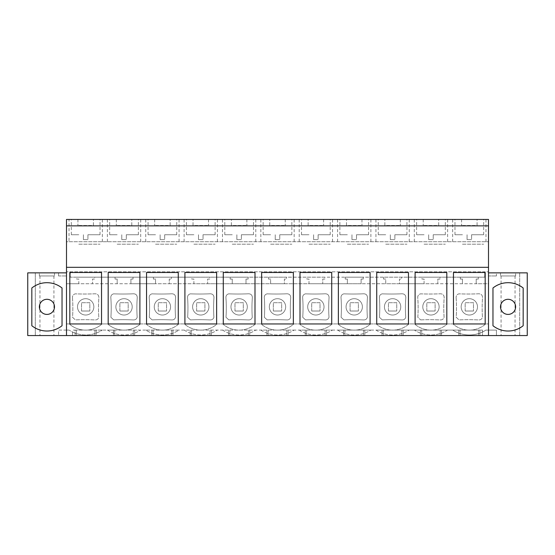 <?xml version="1.0" encoding="UTF-8"?>
<svg xmlns="http://www.w3.org/2000/svg" width="555" height="555" viewBox="0 0 555 555"><rect width="100%" height="100%" fill="white"/><g stroke="black" fill="none" stroke-linecap="round" stroke-linejoin="round"><path stroke-width="0.42" stroke-dasharray="2.77 2.08" d="M66.496 335.56L66.496 330.079L66.496 335.56L66.496 330.079L69.091 330.079L66.496 330.079L66.496 335.56L66.496 272.873L27.75 272.873L35.305 272.873L27.75 272.873L27.75 335.56L35.305 335.56L35.305 272.873L35.305 335.56L27.75 335.56L72.532 335.56L72.532 332.015A30.476 30.476 0 0 1 69.091 330.079A30.476 30.476 0 0 0 102.259 330.079A30.476 30.476 0 0 1 72.532 332.015L72.532 335.56L75.105 335.56L75.105 330.079L72.532 330.079L104.86 330.079L75.105 330.079L75.105 335.56L76.423 335.56L76.423 330.079L76.423 335.56L94.926 335.56L94.926 330.079L94.926 335.56L96.251 335.56L96.251 330.079L96.251 335.56L113.47 335.56L113.47 330.079L102.259 330.079M69.014 241.723L488.504 241.723L66.496 241.723L69.014 241.723L69.014 219.44L66.496 219.44L66.496 272.873L58.559 272.873L66.496 272.873L66.496 275.967L66.496 272.873M54.487 272.873L39.377 272.873L54.487 272.873L54.487 275.967L54.487 272.873M69.014 219.44L488.504 219.44L488.504 272.873L527.25 272.873L527.25 335.56L527.25 272.873L527.25 335.56L488.504 335.56L488.504 330.079L488.504 335.56L496.441 335.56L113.47 335.56L113.47 330.079L145.819 330.079A30.476 30.476 0 0 0 178.994 330.079L143.225 330.079L178.994 330.079A30.476 30.476 0 0 1 145.819 330.079M40.799 335.56L53.918 335.56L40.799 335.56M514.201 335.56L501.082 335.56L514.201 335.56M66.496 267.316L488.504 267.316M66.496 225.864L488.504 225.864M92.553 219.44L71.324 219.44L92.553 219.44M346.486 219.44L361.971 219.44L346.486 219.44L346.486 225.483L361.971 225.483L346.486 225.483L346.486 219.44M385.718 219.44L406.947 219.44L385.718 219.44M269.758 219.44L285.242 219.44L269.758 219.44L269.758 225.483L285.242 225.483L269.758 225.483L269.758 219.44M193.889 219.44L215.118 219.44L193.889 219.44M231.393 219.44L246.878 219.44L231.393 219.44L231.393 225.483L246.878 225.483L231.393 225.483L231.393 219.44M155.525 219.44L176.754 219.44L155.525 219.44M170.149 219.44L154.665 219.44L170.149 219.44L170.149 225.483L154.665 225.483L170.149 225.483L170.149 219.44M130.918 219.44L109.689 219.44L130.918 219.44M131.778 219.44L116.3 219.44L131.778 219.44L131.778 225.483L116.3 225.483L131.778 225.483L131.778 219.44M437.839 219.44L416.611 219.44L437.839 219.44M347.354 219.44L368.582 219.44L347.354 219.44M193.029 219.44L208.513 219.44L193.029 219.44L193.029 225.483L208.513 225.483L193.029 225.483L193.029 219.44M270.618 219.44L291.847 219.44L270.618 219.44M308.122 219.44L323.607 219.44L308.122 219.44L308.122 225.483L323.607 225.483L308.122 225.483L308.122 219.44M322.746 219.44L301.518 219.44L322.746 219.44M384.851 219.44L400.335 219.44L384.851 219.44L384.851 225.483L400.335 225.483L384.851 225.483L384.851 219.44M232.254 219.44L253.482 219.44L232.254 219.44M438.7 219.44L423.222 219.44L438.7 219.44L438.7 225.483L423.222 225.483L438.7 225.483L438.7 219.44M93.413 219.44L77.936 219.44L93.413 219.44L93.413 225.483L77.936 225.483L93.413 225.483L93.413 219.44M462.447 219.44L483.676 219.44L462.447 219.44M477.064 219.44L461.587 219.44L477.064 219.44L477.064 225.483L461.587 225.483L477.064 225.483L477.064 219.44M70.27 271.811L70.27 277.181L484.73 277.181L484.73 271.811L488.504 271.811L66.496 271.811L484.73 271.811L484.73 277.181L478.313 277.181L478.313 279.068L476.197 279.068L476.197 283.744L488.504 283.744L488.504 323.926L488.504 283.744L66.496 283.744L78.803 283.744L78.803 279.068L76.687 279.068L76.687 277.181L94.662 277.181L94.662 279.068L92.546 279.068L92.546 283.744L117.167 283.744L117.167 279.068L115.052 279.068L115.052 277.181L133.027 277.181L133.027 279.068L130.911 279.068L130.911 283.744L155.532 283.744L155.532 279.068L153.416 279.068L153.416 277.181L171.391 277.181L171.391 279.068L169.275 279.068L169.275 283.744L193.896 283.744L193.896 279.068L191.78 279.068L191.78 277.181L209.755 277.181L209.755 279.068L207.639 279.068L207.639 283.744L232.261 283.744L232.261 279.068L230.145 279.068L230.145 277.181L248.12 277.181L248.12 279.068L246.011 279.068L246.011 283.744L270.625 283.744L270.625 279.068L268.516 279.068L268.516 277.181L286.484 277.181L286.484 279.068L284.375 279.068L284.375 283.744L308.989 283.744L308.989 279.068L306.88 279.068L306.88 277.181L324.855 277.181L324.855 279.068L322.739 279.068L322.739 283.744L347.361 283.744L347.361 279.068L345.245 279.068L345.245 277.181L363.22 277.181L363.22 279.068L361.104 279.068L361.104 283.744L385.725 283.744L385.725 279.068L383.609 279.068L383.609 277.181L401.584 277.181L401.584 279.068L399.468 279.068L399.468 283.744L424.089 283.744L424.089 279.068L421.973 279.068L421.973 277.181L439.948 277.181L439.948 279.068L437.833 279.068L437.833 283.744L462.454 283.744L462.454 279.068L460.338 279.068L460.338 277.181L478.313 277.181L460.338 277.181L478.313 277.181L478.313 279.068L476.197 279.068L476.197 283.744L462.454 283.744L462.454 279.068L460.338 279.068L460.338 277.181L421.973 277.181L439.948 277.181L439.948 279.068L437.833 279.068L437.833 283.744L424.089 283.744L424.089 279.068L421.973 279.068L421.973 277.181L383.609 277.181L401.584 277.181L401.584 279.068L399.468 279.068L399.468 283.744L385.725 283.744L385.725 279.068L383.609 279.068L383.609 277.181L345.245 277.181L363.22 277.181L363.22 279.068L361.104 279.068L361.104 283.744L347.361 283.744L347.361 279.068L345.245 279.068L345.245 277.181L306.88 277.181L324.855 277.181L324.855 279.068L322.739 279.068L322.739 283.744L308.989 283.744L308.989 279.068L306.88 279.068L306.88 277.181L268.516 277.181L286.484 277.181L286.484 279.068L284.375 279.068L284.375 283.744L270.625 283.744L270.625 279.068L268.516 279.068L268.516 277.181L230.145 277.181L248.12 277.181L248.12 279.068L246.011 279.068L246.011 283.744L232.261 283.744L232.261 279.068L230.145 279.068L230.145 277.181L191.78 277.181L209.755 277.181L209.755 279.068L207.639 279.068L207.639 283.744L193.896 283.744L193.896 279.068L191.78 279.068L191.78 277.181L153.416 277.181L171.391 277.181L171.391 279.068L169.275 279.068L169.275 283.744L155.532 283.744L155.532 279.068L153.416 279.068L153.416 277.181L115.052 277.181L133.027 277.181L133.027 279.068L130.911 279.068L130.911 283.744L117.167 283.744L117.167 279.068L115.052 279.068L115.052 277.181L76.687 277.181L94.662 277.181L94.662 279.068L92.546 279.068L92.546 283.744L78.803 283.744L78.803 279.068L76.687 279.068L76.687 277.181L70.27 277.181L70.27 271.811M452.741 330.079A30.476 30.476 0 0 0 482.468 332.015L482.468 335.56L482.468 330.079L414.377 330.079A30.476 30.476 0 0 0 447.545 330.079L452.741 330.079A30.476 30.476 0 0 0 485.909 330.079L496.441 330.079L496.441 335.56L496.441 330.079L485.909 330.079A30.476 30.476 0 0 1 482.468 332.015L482.468 330.079L178.994 330.079M414.377 330.079L409.181 330.079L414.377 330.079A30.476 30.476 0 0 0 447.545 330.079M376.006 330.079A30.476 30.476 0 0 0 409.181 330.079L376.006 330.079A30.476 30.476 0 0 0 409.181 330.079M337.641 330.079A30.476 30.476 0 0 0 370.816 330.079L337.641 330.079A30.476 30.476 0 0 0 370.816 330.079M299.277 330.079A30.476 30.476 0 0 0 332.452 330.079L299.277 330.079A30.476 30.476 0 0 0 332.452 330.079M260.912 330.079A30.476 30.476 0 0 0 294.088 330.079L260.912 330.079A30.476 30.476 0 0 0 294.088 330.079M222.548 330.079A30.476 30.476 0 0 0 255.723 330.079L222.548 330.079A30.476 30.476 0 0 0 255.723 330.079M184.184 330.079A30.476 30.476 0 0 0 217.359 330.079L184.184 330.079A30.476 30.476 0 0 0 217.359 330.079M107.455 330.079A30.476 30.476 0 0 0 140.623 330.079L107.455 330.079A30.476 30.476 0 0 0 140.623 330.079M145.965 323.926A24.919 24.919 0 0 0 178.849 323.926L184.329 323.926A24.919 24.919 0 0 0 217.213 323.926L222.694 323.926A24.919 24.919 0 0 0 255.577 323.926L261.058 323.926A24.919 24.919 0 0 0 293.942 323.926L299.423 323.926A24.919 24.919 0 0 0 332.306 323.926L337.787 323.926A24.919 24.919 0 0 0 370.671 323.926L376.151 323.926A24.919 24.919 0 0 0 409.035 323.926L414.516 323.926A24.919 24.919 0 0 0 447.399 323.926L452.88 323.926A24.919 24.919 0 0 0 485.764 323.926L488.504 323.926L485.764 323.926A24.919 24.919 0 0 1 452.88 323.926L447.399 323.926A24.919 24.919 0 0 1 414.516 323.926L409.035 323.926A24.919 24.919 0 0 1 376.151 323.926L370.671 323.926A24.919 24.919 0 0 1 337.787 323.926L332.306 323.926A24.919 24.919 0 0 1 299.423 323.926L293.942 323.926A24.919 24.919 0 0 1 261.058 323.926L255.577 323.926A24.919 24.919 0 0 1 222.694 323.926L217.213 323.926A24.919 24.919 0 0 1 184.329 323.926L178.849 323.926A24.919 24.919 0 0 1 145.965 323.926L143.225 323.926L145.965 323.926M66.496 323.926L66.496 283.744L66.496 323.926L69.236 323.926A24.919 24.919 0 0 0 102.12 323.926L107.601 323.926A24.919 24.919 0 0 0 140.484 323.926L143.225 323.926L140.484 323.926A24.919 24.919 0 0 1 107.601 323.926L102.12 323.926A24.919 24.919 0 0 1 69.236 323.926L66.496 323.926M62.035 325.723L62.035 287.996A24.17 24.17 0 0 0 31.829 287.996L31.829 325.723A24.17 24.17 0 0 0 62.035 325.723L62.035 287.996L62.035 325.723A24.17 24.17 0 0 1 31.829 325.723L31.829 287.996A24.17 24.17 0 0 1 62.035 287.996L62.035 325.723A24.17 24.17 0 0 1 31.829 325.723L31.829 287.996L31.829 325.723A24.17 24.17 0 0 0 62.035 325.723A24.17 24.17 0 0 1 31.829 325.723A24.17 24.17 0 0 0 62.035 325.723M492.965 325.723A24.17 24.17 0 0 0 523.171 325.723A24.17 24.17 0 0 1 492.965 325.723L492.965 287.996A24.17 24.17 0 0 1 523.171 287.996L523.171 325.723A24.17 24.17 0 0 1 492.965 325.723L492.965 287.996A24.17 24.17 0 0 1 523.171 287.996A24.17 24.17 0 0 0 492.965 287.996A24.17 24.17 0 0 1 523.171 287.996L523.171 325.723A24.17 24.17 0 0 1 492.965 325.723L492.965 287.996A24.17 24.17 0 0 1 523.171 287.996L523.171 325.723A24.17 24.17 0 0 1 492.965 325.723L492.965 287.996A24.17 24.17 0 0 1 523.171 287.996L523.171 325.723A24.17 24.17 0 0 1 492.965 325.723L492.965 287.996L492.965 325.723M58.559 275.967L58.559 272.873L58.559 275.967L66.496 275.967L58.559 275.967M27.75 335.56L27.75 272.873L27.75 335.56M54.487 275.967L39.377 275.967L39.377 272.873L39.377 275.967L54.487 275.967M66.496 330.079L58.559 330.079L58.559 335.56L58.559 330.079L66.496 330.079M53.065 275.967L39.946 275.967L53.065 275.967M101.537 272.498L69.819 272.498L69.819 323.96L101.537 323.96L101.537 272.498M102.335 241.723L102.335 219.44M107.379 241.723L107.379 219.44M77.936 219.44L77.936 225.483L77.936 219.44M78.796 244.179L100.025 244.179L78.796 244.179M31.829 287.996A24.17 24.17 0 0 1 62.035 287.996A24.17 24.17 0 0 0 31.829 287.996A24.17 24.17 0 0 1 62.035 287.996A24.17 24.17 0 0 0 31.829 287.996M72.455 297.522A139.055 139.055 0 0 1 72.538 317.287L75.341 319.881A220.127 220.127 0 0 1 95.12 319.937C96.986 319.964 98.214 319.076 98.811 317.287A139.055 139.055 0 0 1 98.894 297.522C98.783 295.128 97.527 293.886 95.12 293.775A223.27 223.27 0 0 1 75.307 293.838C73.392 294.351 72.441 295.572 72.455 297.522C72.441 295.572 73.392 294.351 75.307 293.838A223.27 223.27 0 0 0 95.12 293.775C97.527 293.886 98.783 295.128 98.894 297.522A139.055 139.055 0 0 0 98.811 317.287C98.214 319.076 96.986 319.964 95.12 319.937A220.127 220.127 0 0 0 75.341 319.881L72.538 317.287A139.055 139.055 0 0 0 72.455 297.522M367.368 317.287C366.772 319.076 365.537 319.964 363.678 319.937A220.127 220.127 0 0 0 343.899 319.881L341.096 317.287A139.055 139.055 0 0 0 341.013 297.522C340.999 295.572 341.949 294.351 343.864 293.838A223.27 223.27 0 0 0 363.678 293.775C366.078 293.886 367.341 295.128 367.445 297.522A139.055 139.055 0 0 0 367.368 317.287C366.772 319.076 365.537 319.964 363.678 319.937A220.127 220.127 0 0 0 343.899 319.881L341.096 317.287A139.055 139.055 0 0 0 341.013 297.522C340.999 295.572 341.949 294.351 343.864 293.838A223.27 223.27 0 0 0 363.678 293.775C366.078 293.886 367.341 295.128 367.445 297.522A139.055 139.055 0 0 0 367.368 317.287M405.733 317.287C405.136 319.076 403.901 319.964 402.042 319.937A220.127 220.127 0 0 0 382.263 319.881L379.46 317.287A139.055 139.055 0 0 0 379.377 297.522C379.363 295.572 380.314 294.351 382.228 293.838A223.27 223.27 0 0 0 402.042 293.775C404.442 293.886 405.705 295.128 405.816 297.522A139.055 139.055 0 0 0 405.733 317.287C405.136 319.076 403.901 319.964 402.042 319.937A220.127 220.127 0 0 0 382.263 319.881L379.46 317.287A139.055 139.055 0 0 0 379.377 297.522C379.363 295.572 380.314 294.351 382.228 293.838A223.27 223.27 0 0 0 402.042 293.775C404.442 293.886 405.705 295.128 405.816 297.522A139.055 139.055 0 0 0 405.733 317.287M286.949 293.775C289.349 293.886 290.605 295.128 290.716 297.522A139.055 139.055 0 0 0 290.633 317.287C290.036 319.076 288.808 319.964 286.949 319.937A220.127 220.127 0 0 0 267.17 319.881L264.367 317.287A139.055 139.055 0 0 0 264.284 297.522C264.27 295.572 265.221 294.351 267.135 293.838A223.27 223.27 0 0 0 286.949 293.775C289.349 293.886 290.605 295.128 290.716 297.522A139.055 139.055 0 0 0 290.633 317.287C290.036 319.076 288.808 319.964 286.949 319.937A220.127 220.127 0 0 0 267.17 319.881L264.367 317.287A139.055 139.055 0 0 0 264.284 297.522C264.27 295.572 265.221 294.351 267.135 293.838A223.27 223.27 0 0 0 286.949 293.775M171.849 293.775C174.256 293.886 175.512 295.128 175.623 297.522A139.055 139.055 0 0 0 175.54 317.287C174.943 319.076 173.715 319.964 171.849 319.937A220.127 220.127 0 0 0 152.07 319.881L149.267 317.287A139.055 139.055 0 0 0 149.191 297.522C149.17 295.572 150.121 294.351 152.035 293.838A223.27 223.27 0 0 0 171.849 293.775C174.256 293.886 175.512 295.128 175.623 297.522A139.055 139.055 0 0 0 175.54 317.287C174.943 319.076 173.715 319.964 171.849 319.937A220.127 220.127 0 0 0 152.07 319.881L149.267 317.287A139.055 139.055 0 0 0 149.191 297.522C149.17 295.572 150.121 294.351 152.035 293.838A223.27 223.27 0 0 0 171.849 293.775M133.484 293.775C135.892 293.886 137.147 295.128 137.258 297.522A139.055 139.055 0 0 0 137.175 317.287C136.579 319.076 135.351 319.964 133.484 319.937A220.127 220.127 0 0 0 113.706 319.881L110.903 317.287A139.055 139.055 0 0 0 110.82 297.522C110.806 295.572 111.756 294.351 113.671 293.838A223.27 223.27 0 0 0 133.484 293.775C135.892 293.886 137.147 295.128 137.258 297.522A139.055 139.055 0 0 0 137.175 317.287C136.579 319.076 135.351 319.964 133.484 319.937A220.127 220.127 0 0 0 113.706 319.881L110.903 317.287A139.055 139.055 0 0 0 110.82 297.522C110.806 295.572 111.756 294.351 113.671 293.838A223.27 223.27 0 0 0 133.484 293.775M420.628 319.881A220.127 220.127 0 0 1 440.406 319.937C442.266 319.964 443.5 319.076 444.097 317.287A139.055 139.055 0 0 1 444.18 297.522C444.069 295.128 442.807 293.886 440.406 293.775A223.27 223.27 0 0 1 420.593 293.838C418.678 294.351 417.728 295.572 417.742 297.522A139.055 139.055 0 0 1 417.825 317.287L420.628 319.881L417.825 317.287A139.055 139.055 0 0 0 417.742 297.522C417.728 295.572 418.678 294.351 420.593 293.838A223.27 223.27 0 0 0 440.406 293.775C442.807 293.886 444.069 295.128 444.18 297.522A139.055 139.055 0 0 0 444.097 317.287C443.5 319.076 442.266 319.964 440.406 319.937A220.127 220.127 0 0 0 420.628 319.881M325.313 293.775C327.714 293.886 328.969 295.128 329.08 297.522A139.055 139.055 0 0 0 329.004 317.287C328.4 319.076 327.173 319.964 325.313 319.937A220.127 220.127 0 0 0 305.534 319.881L302.732 317.287A139.055 139.055 0 0 0 302.648 297.522C302.635 295.572 303.585 294.351 305.5 293.838A223.27 223.27 0 0 0 325.313 293.775C327.714 293.886 328.969 295.128 329.08 297.522A139.055 139.055 0 0 0 329.004 317.287C328.4 319.076 327.173 319.964 325.313 319.937A220.127 220.127 0 0 0 305.534 319.881L302.732 317.287A139.055 139.055 0 0 0 302.648 297.522C302.635 295.572 303.585 294.351 305.5 293.838A223.27 223.27 0 0 0 325.313 293.775M228.806 319.881L225.996 317.287A139.055 139.055 0 0 0 225.92 297.522C225.906 295.572 226.856 294.351 228.771 293.838A223.27 223.27 0 0 0 248.584 293.775C250.985 293.886 252.241 295.128 252.352 297.522A139.055 139.055 0 0 0 252.268 317.287C251.672 319.076 250.444 319.964 248.584 319.937A220.127 220.127 0 0 0 228.806 319.881L225.996 317.287A139.055 139.055 0 0 0 225.92 297.522C225.906 295.572 226.856 294.351 228.771 293.838A223.27 223.27 0 0 0 248.584 293.775C250.985 293.886 252.241 295.128 252.352 297.522A139.055 139.055 0 0 0 252.268 317.287C251.672 319.076 250.444 319.964 248.584 319.937A220.127 220.127 0 0 0 228.806 319.881M213.904 317.287C213.307 319.076 212.079 319.964 210.213 319.937A220.127 220.127 0 0 0 190.441 319.881L187.632 317.287A139.055 139.055 0 0 0 187.555 297.522C187.541 295.572 188.492 294.351 190.4 293.838A223.27 223.27 0 0 0 210.213 293.775C212.62 293.886 213.876 295.128 213.987 297.522A139.055 139.055 0 0 0 213.904 317.287C213.307 319.076 212.079 319.964 210.213 319.937A220.127 220.127 0 0 0 190.441 319.881L187.632 317.287A139.055 139.055 0 0 0 187.555 297.522C187.541 295.572 188.492 294.351 190.4 293.838A223.27 223.27 0 0 0 210.213 293.775C212.62 293.886 213.876 295.128 213.987 297.522A139.055 139.055 0 0 0 213.904 317.287M456.106 297.522A139.055 139.055 0 0 1 456.189 317.287L458.992 319.881A220.127 220.127 0 0 1 478.771 319.937C480.637 319.964 481.865 319.076 482.462 317.287A139.055 139.055 0 0 1 482.545 297.522C482.434 295.128 481.178 293.886 478.771 293.775A223.27 223.27 0 0 1 458.957 293.838C457.042 294.351 456.092 295.572 456.106 297.522C456.092 295.572 457.042 294.351 458.957 293.838A223.27 223.27 0 0 0 478.771 293.775C481.178 293.886 482.434 295.128 482.545 297.522A139.055 139.055 0 0 0 482.462 317.287C481.865 319.076 480.637 319.964 478.771 319.937A220.127 220.127 0 0 0 458.992 319.881L456.189 317.287A139.055 139.055 0 0 0 456.106 297.522M92.845 310.772A8.165 8.165 0 0 1 81.758 314.026A8.165 8.165 0 0 1 78.512 302.947A8.165 8.165 0 0 1 89.591 299.693A8.165 8.165 0 0 1 92.845 310.772A8.165 8.165 0 0 1 81.758 314.026A8.165 8.165 0 0 1 78.512 302.947A8.165 8.165 0 0 1 89.591 299.693A8.165 8.165 0 0 1 92.845 310.772M81.523 311.015L81.523 302.704L89.827 302.704L89.827 311.015L81.523 311.015L89.827 311.015L81.523 311.015L81.523 302.704L89.827 302.704L89.827 311.015L81.523 311.015L81.523 302.704L89.827 302.704L89.827 311.015L89.827 302.704L81.523 302.704L81.523 311.015M485.986 241.723L485.986 219.44M488.504 335.56L488.504 272.873L496.441 272.873L496.441 275.967L496.441 272.873L488.504 272.873L488.504 275.967L488.504 272.873M452.665 241.723L452.665 219.44M447.621 241.723L447.621 219.44M488.504 275.967L496.441 275.967L488.504 275.967M527.25 272.873L519.695 272.873L527.25 272.873M500.513 272.873L515.623 272.873L500.513 272.873L500.513 275.967L500.513 272.873M461.587 219.44L461.587 225.483L461.587 219.44M462.447 244.179L483.676 244.179L462.447 244.179M519.695 335.56L519.695 272.873L519.695 335.56M500.513 275.967L515.623 275.967L515.623 272.873L515.623 275.967L500.513 275.967M458.749 335.56L458.749 330.079L458.749 335.56M441.53 335.56L441.53 330.079L441.53 335.56M460.074 335.56L460.074 330.079L460.074 335.56M478.577 335.56L478.577 330.079L478.577 335.56M479.895 335.56L479.895 330.079L479.895 335.56M501.935 275.967L515.054 275.967L501.935 275.967M485.181 272.498L453.463 272.498L453.463 323.96L485.181 323.96L485.181 272.498M476.488 310.772A8.165 8.165 0 0 1 465.409 314.026A8.165 8.165 0 0 1 462.155 302.947A8.165 8.165 0 0 1 473.242 299.693A8.165 8.165 0 0 1 476.488 310.772A8.165 8.165 0 0 1 465.409 314.026A8.165 8.165 0 0 1 462.155 302.947A8.165 8.165 0 0 1 473.242 299.693A8.165 8.165 0 0 1 476.488 310.772M465.173 311.015L465.173 302.704L473.477 302.704L473.477 311.015L465.173 311.015L473.477 311.015L465.173 311.015L465.173 302.704L473.477 302.704L473.477 311.015L465.173 311.015L465.173 302.704L473.477 302.704L473.477 311.015L473.477 302.704L465.173 302.704L465.173 311.015M139.902 272.498L108.183 272.498L108.183 323.96L139.902 323.96L139.902 272.498M114.788 335.56L114.788 330.079L114.788 335.56M133.29 335.56L133.29 330.079L133.29 335.56M134.615 335.56L134.615 330.079L134.615 335.56M151.834 335.56L151.834 330.079L151.834 335.56M145.743 241.723L145.743 219.44M140.699 241.723L140.699 219.44M116.3 219.44L116.3 225.483L116.3 219.44M117.16 244.179L138.389 244.179L117.16 244.179M131.209 310.772A8.165 8.165 0 0 1 120.123 314.026A8.165 8.165 0 0 1 116.876 302.947A8.165 8.165 0 0 1 127.955 299.693A8.165 8.165 0 0 1 131.209 310.772A8.165 8.165 0 0 1 120.123 314.026A8.165 8.165 0 0 1 116.876 302.947A8.165 8.165 0 0 1 127.955 299.693A8.165 8.165 0 0 1 131.209 310.772M119.887 311.015L119.887 302.704L128.191 302.704L128.191 311.015L119.887 311.015L128.191 311.015L119.887 311.015L119.887 302.704L128.191 302.704L128.191 311.015L119.887 311.015L119.887 302.704L128.191 302.704L128.191 311.015L128.191 302.704L119.887 302.704L119.887 311.015M178.266 272.498L146.548 272.498L146.548 323.96L178.266 323.96L178.266 272.498M153.152 335.56L153.152 330.079L153.152 335.56M171.655 335.56L171.655 330.079L171.655 335.56M172.98 335.56L172.98 330.079L172.98 335.56M190.199 335.56L190.199 330.079L190.199 335.56M184.114 241.723L184.114 219.44M179.064 241.723L179.064 219.44M154.665 219.44L154.665 225.483L154.665 219.44M155.525 244.179L176.754 244.179L155.525 244.179M169.573 310.772A8.165 8.165 0 0 1 158.487 314.026A8.165 8.165 0 0 1 155.24 302.947A8.165 8.165 0 0 1 166.32 299.693A8.165 8.165 0 0 1 169.573 310.772A8.165 8.165 0 0 1 158.487 314.026A8.165 8.165 0 0 1 155.24 302.947A8.165 8.165 0 0 1 166.32 299.693A8.165 8.165 0 0 1 169.573 310.772M158.251 311.015L158.251 302.704L166.555 302.704L166.555 311.015L158.251 311.015L166.555 311.015L158.251 311.015L158.251 302.704L166.555 302.704L166.555 311.015L158.251 311.015L158.251 302.704L166.555 302.704L166.555 311.015L166.555 302.704L158.251 302.704L158.251 311.015M216.63 272.498L184.912 272.498L184.912 323.96L216.63 323.96L216.63 272.498M191.517 335.56L191.517 330.079L191.517 335.56M210.019 335.56L210.019 330.079L210.019 335.56M211.344 335.56L211.344 330.079L211.344 335.56M228.563 335.56L228.563 330.079L228.563 335.56M222.479 241.723L222.479 219.44M217.428 241.723L217.428 219.44M208.513 219.44L208.513 225.483L208.513 219.44M193.889 244.179L215.118 244.179L193.889 244.179M207.938 310.772A8.165 8.165 0 0 1 196.852 314.026A8.165 8.165 0 0 1 193.605 302.947A8.165 8.165 0 0 1 204.684 299.693A8.165 8.165 0 0 1 207.938 310.772A8.165 8.165 0 0 1 196.852 314.026A8.165 8.165 0 0 1 193.605 302.947A8.165 8.165 0 0 1 204.684 299.693A8.165 8.165 0 0 1 207.938 310.772M196.616 311.015L196.616 302.704L204.927 302.704L204.927 311.015L196.616 311.015L204.927 311.015L196.616 311.015L196.616 302.704L204.927 302.704L204.927 311.015L196.616 311.015L196.616 302.704L204.927 302.704L204.927 311.015L204.927 302.704L196.616 302.704L196.616 311.015M254.995 272.498L223.276 272.498L223.276 323.96L254.995 323.96L254.995 272.498M229.881 335.56L229.881 330.079L229.881 335.56M248.383 335.56L248.383 330.079L248.383 335.56M249.708 335.56L249.708 330.079L249.708 335.56M266.927 335.56L266.927 330.079L266.927 335.56M260.843 241.723L260.843 219.44M255.793 241.723L255.793 219.44M246.878 219.44L246.878 225.483L246.878 219.44M232.254 244.179L253.482 244.179L232.254 244.179M246.302 310.772A8.165 8.165 0 0 1 235.223 314.026A8.165 8.165 0 0 1 231.969 302.947A8.165 8.165 0 0 1 243.048 299.693A8.165 8.165 0 0 1 246.302 310.772A8.165 8.165 0 0 1 235.223 314.026A8.165 8.165 0 0 1 231.969 302.947A8.165 8.165 0 0 1 243.048 299.693A8.165 8.165 0 0 1 246.302 310.772M234.98 311.015L234.98 302.704L243.291 302.704L243.291 311.015L234.98 311.015L243.291 311.015L234.98 311.015L234.98 302.704L243.291 302.704L243.291 311.015L234.98 311.015L234.98 302.704L243.291 302.704L243.291 311.015L243.291 302.704L234.98 302.704L234.98 311.015M293.359 272.498L261.641 272.498L261.641 323.96L293.359 323.96L293.359 272.498M268.245 335.56L268.245 330.079L268.245 335.56M286.755 335.56L286.755 330.079L286.755 335.56M288.073 335.56L288.073 330.079L288.073 335.56M305.292 335.56L305.292 330.079L305.292 335.56M299.207 241.723L299.207 219.44M294.157 241.723L294.157 219.44M285.242 219.44L285.242 225.483L285.242 219.44M270.618 244.179L291.847 244.179L270.618 244.179M284.666 310.772A8.165 8.165 0 0 1 273.587 314.026A8.165 8.165 0 0 1 270.334 302.947A8.165 8.165 0 0 1 281.413 299.693A8.165 8.165 0 0 1 284.666 310.772A8.165 8.165 0 0 1 273.587 314.026A8.165 8.165 0 0 1 270.334 302.947A8.165 8.165 0 0 1 281.413 299.693A8.165 8.165 0 0 1 284.666 310.772M273.344 311.015L273.344 302.704L281.656 302.704L281.656 311.015L273.344 311.015L281.656 311.015L273.344 311.015L273.344 302.704L281.656 302.704L281.656 311.015L273.344 311.015L273.344 302.704L281.656 302.704L281.656 311.015L281.656 302.704L273.344 302.704L273.344 311.015M331.724 272.498L300.005 272.498L300.005 323.96L331.724 323.96L331.724 272.498M306.617 335.56L306.617 330.079L306.617 335.56M325.119 335.56L325.119 330.079L325.119 335.56M326.437 335.56L326.437 330.079L326.437 335.56M343.656 335.56L343.656 330.079L343.656 335.56M337.572 241.723L337.572 219.44M332.521 241.723L332.521 219.44M323.607 219.44L323.607 225.483L323.607 219.44M308.982 244.179L330.211 244.179L308.982 244.179M323.031 310.772A8.165 8.165 0 0 1 311.952 314.026A8.165 8.165 0 0 1 308.698 302.947A8.165 8.165 0 0 1 319.777 299.693A8.165 8.165 0 0 1 323.031 310.772A8.165 8.165 0 0 1 311.952 314.026A8.165 8.165 0 0 1 308.698 302.947A8.165 8.165 0 0 1 319.777 299.693A8.165 8.165 0 0 1 323.031 310.772M311.709 311.015L311.709 302.704L320.02 302.704L320.02 311.015L311.709 311.015L320.02 311.015L311.709 311.015L311.709 302.704L320.02 302.704L320.02 311.015L311.709 311.015L311.709 302.704L320.02 302.704L320.02 311.015L320.02 302.704L311.709 302.704L311.709 311.015M370.088 272.498L338.37 272.498L338.37 323.96L370.088 323.96L370.088 272.498M344.981 335.56L344.981 330.079L344.981 335.56M363.483 335.56L363.483 330.079L363.483 335.56M364.802 335.56L364.802 330.079L364.802 335.56M382.02 335.56L382.02 330.079L382.02 335.56M375.936 241.723L375.936 219.44M370.886 241.723L370.886 219.44M361.971 219.44L361.971 225.483L361.971 219.44M347.354 244.179L368.582 244.179L347.354 244.179M361.395 310.772A8.165 8.165 0 0 1 350.316 314.026A8.165 8.165 0 0 1 347.062 302.947A8.165 8.165 0 0 1 358.148 299.693A8.165 8.165 0 0 1 361.395 310.772A8.165 8.165 0 0 1 350.316 314.026A8.165 8.165 0 0 1 347.062 302.947A8.165 8.165 0 0 1 358.148 299.693A8.165 8.165 0 0 1 361.395 310.772M350.073 311.015L350.073 302.704L358.384 302.704L358.384 311.015L350.073 311.015L358.384 311.015L350.073 311.015L350.073 302.704L358.384 302.704L358.384 311.015L350.073 311.015L350.073 302.704L358.384 302.704L358.384 311.015L358.384 302.704L350.073 302.704L350.073 311.015M408.452 272.498L376.734 272.498L376.734 323.96L408.452 323.96L408.452 272.498M383.345 335.56L383.345 330.079L383.345 335.56M401.848 335.56L401.848 330.079L401.848 335.56M403.166 335.56L403.166 330.079L403.166 335.56M420.385 335.56L420.385 330.079L420.385 335.56M414.301 241.723L414.301 219.44M409.257 241.723L409.257 219.44M400.335 219.44L400.335 225.483L400.335 219.44M385.718 244.179L406.947 244.179L385.718 244.179M399.76 310.772A8.165 8.165 0 0 1 388.68 314.026A8.165 8.165 0 0 1 385.427 302.947A8.165 8.165 0 0 1 396.513 299.693A8.165 8.165 0 0 1 399.76 310.772A8.165 8.165 0 0 1 388.68 314.026A8.165 8.165 0 0 1 385.427 302.947A8.165 8.165 0 0 1 396.513 299.693A8.165 8.165 0 0 1 399.76 310.772M388.444 311.015L388.444 302.704L396.749 302.704L396.749 311.015L388.444 311.015L396.749 311.015L388.444 311.015L388.444 302.704L396.749 302.704L396.749 311.015L388.444 311.015L388.444 302.704L396.749 302.704L396.749 311.015L396.749 302.704L388.444 302.704L388.444 311.015M446.817 272.498L415.098 272.498L415.098 323.96L446.817 323.96L446.817 272.498M421.71 335.56L421.71 330.079L421.71 335.56M440.212 335.56L440.212 330.079L440.212 335.56M423.222 219.44L423.222 225.483L423.222 219.44M424.082 244.179L445.311 244.179L424.082 244.179M438.124 310.772A8.165 8.165 0 0 1 427.045 314.026A8.165 8.165 0 0 1 423.791 302.947A8.165 8.165 0 0 1 434.877 299.693A8.165 8.165 0 0 1 438.124 310.772A8.165 8.165 0 0 1 427.045 314.026A8.165 8.165 0 0 1 423.791 302.947A8.165 8.165 0 0 1 434.877 299.693A8.165 8.165 0 0 1 438.124 310.772M426.809 311.015L426.809 302.704L435.113 302.704L435.113 311.015L426.809 311.015L435.113 311.015L426.809 311.015L426.809 302.704L435.113 302.704L435.113 311.015L426.809 311.015L426.809 302.704L435.113 302.704L435.113 311.015L435.113 302.704L426.809 302.704L426.809 311.015M54.487 306.859A7.555 7.555 0 0 1 46.932 314.414A7.555 7.555 0 0 1 39.377 306.859A7.555 7.555 0 0 1 46.932 299.305A7.555 7.555 0 0 1 54.487 306.859A7.555 7.555 0 0 1 46.932 314.414A7.555 7.555 0 0 1 39.377 306.859A7.555 7.555 0 0 1 46.932 299.305A7.555 7.555 0 0 1 54.487 306.859A7.555 7.555 0 0 1 46.932 314.414A7.555 7.555 0 0 1 39.377 306.859A7.555 7.555 0 0 1 46.932 299.305A7.555 7.555 0 0 1 54.487 306.859M523.171 287.996L523.171 325.723L523.171 287.996M515.623 306.859A7.555 7.555 0 0 1 508.068 314.414A7.555 7.555 0 0 1 500.513 306.859A7.555 7.555 0 0 1 508.068 299.305A7.555 7.555 0 0 1 515.623 306.859A7.555 7.555 0 0 1 508.068 314.414A7.555 7.555 0 0 1 500.513 306.859A7.555 7.555 0 0 1 508.068 299.305A7.555 7.555 0 0 1 515.623 306.859A7.555 7.555 0 0 1 508.068 314.414A7.555 7.555 0 0 1 500.513 306.859A7.555 7.555 0 0 1 508.068 299.305A7.555 7.555 0 0 1 515.623 306.859M78.796 234.737L71.324 234.737L78.796 234.737M87.94 234.737L100.025 234.737L87.94 234.737L87.94 239.642L83.41 239.642L87.94 239.642L87.94 234.737M83.41 239.642L83.41 234.737L83.41 239.642M117.16 234.737L109.689 234.737L117.16 234.737M126.304 234.737L138.389 234.737L126.304 234.737L126.304 239.642L121.774 239.642L126.304 239.642L126.304 234.737M121.774 239.642L121.774 234.737L121.774 239.642M155.525 234.737L148.053 234.737L155.525 234.737M164.668 234.737L176.754 234.737L164.668 234.737L164.668 239.642L160.138 239.642L164.668 239.642L164.668 234.737M160.138 239.642L160.138 234.737L160.138 239.642M193.889 234.737L186.418 234.737L193.889 234.737M203.033 234.737L215.118 234.737L203.033 234.737L203.033 239.642L198.503 239.642L203.033 239.642L203.033 234.737M198.503 239.642L198.503 234.737L198.503 239.642M232.254 234.737L224.789 234.737L232.254 234.737M241.397 234.737L253.482 234.737L241.397 234.737L241.397 239.642L236.867 239.642L241.397 239.642L241.397 234.737M236.867 239.642L236.867 234.737L236.867 239.642M270.618 234.737L263.153 234.737L270.618 234.737M279.769 234.737L291.847 234.737L279.769 234.737L279.769 239.642L275.231 239.642L279.769 239.642L279.769 234.737M275.231 239.642L275.231 234.737L275.231 239.642M308.982 234.737L301.518 234.737L308.982 234.737M318.133 234.737L330.211 234.737L318.133 234.737L318.133 239.642L313.603 239.642L318.133 239.642L318.133 234.737M313.603 239.642L313.603 234.737L313.603 239.642M347.354 234.737L339.882 234.737L347.354 234.737M356.497 234.737L368.582 234.737L356.497 234.737L356.497 239.642L351.967 239.642L356.497 239.642L356.497 234.737M351.967 239.642L351.967 234.737L351.967 239.642M385.718 234.737L378.246 234.737L385.718 234.737M394.862 234.737L406.947 234.737L394.862 234.737L394.862 239.642L390.332 239.642L394.862 239.642L394.862 234.737M390.332 239.642L390.332 234.737L390.332 239.642M424.082 234.737L416.611 234.737L424.082 234.737M433.226 234.737L445.311 234.737L433.226 234.737L433.226 239.642L428.696 239.642L433.226 239.642L433.226 234.737M428.696 239.642L428.696 234.737L428.696 239.642M462.447 234.737L454.975 234.737L462.447 234.737M471.59 234.737L483.676 234.737L471.59 234.737L471.59 239.642L467.06 239.642L471.59 239.642L471.59 234.737M467.06 239.642L467.06 234.737L467.06 239.642M53.918 275.967L53.918 335.56M39.946 275.967L39.946 335.56M71.324 234.737L71.324 219.44M100.025 234.737L100.025 219.44M454.975 234.737L454.975 219.44M483.676 234.737L483.676 219.44M515.054 275.967L515.054 335.56M501.082 275.967L501.082 335.56M109.689 234.737L109.689 219.44M138.389 234.737L138.389 219.44M148.053 234.737L148.053 219.44M176.754 234.737L176.754 219.44M186.418 234.737L186.418 219.44M215.118 234.737L215.118 219.44M224.789 234.737L224.789 219.44M253.482 234.737L253.482 219.44M263.153 234.737L263.153 219.44M291.847 234.737L291.847 219.44M301.518 234.737L301.518 219.44M330.211 234.737L330.211 219.44M339.882 234.737L339.882 219.44M368.582 234.737L368.582 219.44M378.246 234.737L378.246 219.44M406.947 234.737L406.947 219.44M416.611 234.737L416.611 219.44M445.311 234.737L445.311 219.44"/><path stroke-width="0.83" d="M66.496 225.864L488.504 225.864L488.504 219.44L66.496 219.44L66.496 335.56L527.25 335.56L527.25 272.873L488.504 272.873M66.496 272.873L27.75 272.873L27.75 335.56L66.496 335.56M62.035 287.996A24.17 24.17 0 0 0 31.829 287.996L31.829 325.723A24.17 24.17 0 0 0 62.035 325.723L62.035 287.996L62.035 325.723A24.17 24.17 0 0 1 31.829 325.723L31.829 287.996A24.17 24.17 0 0 1 62.035 287.996M66.496 267.316L488.504 267.316L488.504 335.56M101.537 272.498L101.537 323.96L69.819 323.96L69.819 272.498L101.537 272.498M331.724 323.96L300.005 323.96L300.005 272.498L331.724 272.498L331.724 323.96M293.359 272.498L261.641 272.498L261.641 323.96L293.359 323.96L293.359 272.498M408.452 323.96L376.734 323.96L376.734 272.498L408.452 272.498L408.452 323.96M370.088 272.498L338.37 272.498L338.37 323.96L370.088 323.96L370.088 272.498M178.266 323.96L146.548 323.96L146.548 272.498L178.266 272.498L178.266 323.96M139.902 323.96L108.183 323.96L108.183 272.498L139.902 272.498L139.902 323.96M254.995 272.498L223.276 272.498L223.276 323.96L254.995 323.96L254.995 272.498M216.63 323.96L184.912 323.96L184.912 272.498L216.63 272.498L216.63 323.96M415.098 272.498L415.098 323.96L446.817 323.96L446.817 272.498L415.098 272.498M485.181 272.498L485.181 323.96L453.463 323.96L453.463 272.498L485.181 272.498M488.504 225.864L488.504 267.316M523.171 287.996A24.17 24.17 0 0 0 492.965 287.996A24.17 24.17 0 0 1 523.171 287.996L523.171 325.723A24.17 24.17 0 0 1 492.965 325.723A24.17 24.17 0 0 0 523.171 325.723L523.171 287.996M492.965 325.723L492.965 287.996L492.965 325.723M54.487 306.859A7.555 7.555 0 0 1 46.932 314.414A7.555 7.555 0 0 1 39.377 306.859A7.555 7.555 0 0 1 46.932 299.305A7.555 7.555 0 0 1 54.487 306.859M515.623 306.859A7.555 7.555 0 0 1 508.068 314.414A7.555 7.555 0 0 1 500.513 306.859A7.555 7.555 0 0 1 508.068 299.305A7.555 7.555 0 0 1 515.623 306.859"/></g></svg>
